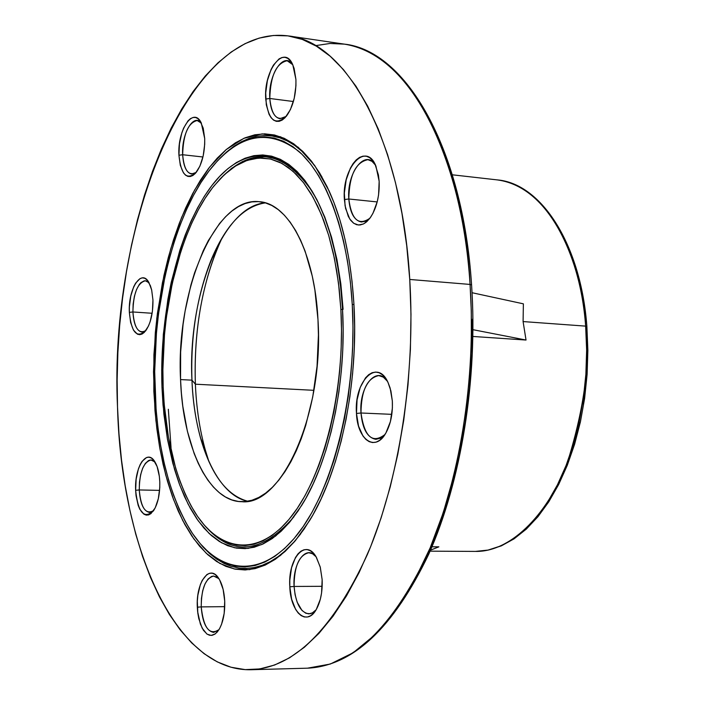 <?xml version="1.0" encoding="UTF-8"?>
<svg xmlns="http://www.w3.org/2000/svg" width="705" height="705" viewBox="0 0 705 705"><rect width="100%" height="100%" fill="white"/><g stroke="black" fill="none" stroke-linecap="round" stroke-linejoin="round"><path stroke-width="1.06" d="M586.877 326.547L585.643 326.124C590.182 362.502 584.366 407.12 568.186 459.968C550.385 510.482 512.65 552.244 475.434 551.407L488.036 550.085L500.673 545.97L513.17 539.043L525.296 529.34L536.858 516.968L547.644 502.048L557.452 484.802L566.08 465.485L573.376 444.406L579.184 421.916L583.379 398.413L585.873 374.329L586.639 350.077L585.643 326.124L523.092 321.568L526.027 340.039L472.932 336.461L526.027 340.039L472.993 329.693L526.027 340.039L523.092 321.568L585.643 326.124C579.686 243.833 540.145 183.291 497.422 179.916C556.227 187.988 583.335 275.003 585.643 326.124L586.877 326.547M470.059 284.432L471.292 310.984L471.345 339.977L469.927 371.324L466.728 404.785L461.414 439.955L453.685 476.166L443.313 512.526L430.156 547.891L414.24 580.955L395.787 610.301L375.219 634.606L353.143 652.76L330.31 664.039L307.503 668.181C351.918 666.199 391.813 628.375 427.195 554.72C459.651 481.832 476.448 378.567 470.059 284.432L409.755 279.462C415.703 375.192 399.092 480.334 367.393 554.474C332.848 629.371 294.091 667.785 251.121 669.724C174.655 671.583 121.128 545.644 117.515 407.12L117.145 379.977L117.867 352.676L119.683 325.375L122.564 298.268L126.503 271.504L131.482 245.269L137.493 219.74L144.49 195.091L152.447 171.509L161.339 149.169L171.112 128.266L181.731 108.993L193.126 91.527L205.225 76.078L217.977 62.824L231.275 51.959L245.032 43.666L259.132 38.114L273.461 35.47L287.887 35.858L302.26 39.401L316.422 46.186L330.222 56.259L343.476 69.636L356.007 86.274L367.649 106.085L378.224 128.918L387.565 154.58L395.514 182.806L401.938 213.28L406.714 245.64L409.755 279.462L410.989 314.307L410.398 349.698L407.975 385.133L403.754 420.127L397.814 454.196L390.235 486.891L381.158 517.761L370.724 546.446L359.092 572.601L346.455 595.954L332.98 616.293L318.88 633.442L304.331 647.305L289.517 657.836L274.615 665.026L259.801 668.93L245.208 669.627L230.984 667.23L217.255 661.872L204.133 653.72L191.716 642.951L180.075 629.75L169.297 614.311L159.427 596.835L150.518 577.527L142.613 556.562L135.748 534.161L129.931 510.508L125.19 485.798L121.533 460.206L118.978 433.919L117.515 407.12C108.887 226.948 188.253 22.357 288.627 35.964C346.331 41.648 401.674 139.282 409.755 279.462L470.059 284.432C461.361 146.622 404.088 50.187 344.437 44.142L329.94 43.472L315.523 45.649L330.046 43.472L344.437 44.142C426.587 57.387 466.613 196.854 470.059 284.432L471.575 284.908L470.059 284.432M171.042 447.578L168.336 409.279M342.533 309.354L340.885 309.539C345.424 389.019 324.018 475.443 291.35 516.492C258.638 557.778 219.775 552.456 194.633 511.936C175.871 480.325 165.384 438.739 163.181 387.168L162.881 369.755L164.494 334.663L166.38 317.25L172.267 283.348L180.832 251.544L186.067 236.757L191.875 222.868L198.228 210.019L205.093 198.334L212.408 187.909L220.127 178.885L228.182 171.341L236.519 165.402L245.067 161.137L253.738 158.643L262.471 157.973L271.169 159.171L279.753 162.291L288.116 167.323L296.188 174.276L303.864 183.106L311.046 193.769L317.655 206.168L323.604 220.216L328.803 235.77L333.192 252.663L336.699 270.729L339.281 289.764L340.885 309.539L341.502 329.834L341.114 350.403L339.713 370.989L337.334 391.345L333.994 411.226L329.737 430.394L324.635 448.636L318.748 465.732L312.156 481.506L304.948 495.782L297.21 508.437L289.041 519.338L280.546 528.424L271.813 535.606L262.939 540.867L254.029 544.198L245.173 545.591L236.448 545.088L227.944 542.744L219.74 538.611L211.897 532.777L204.476 525.331L197.541 516.368L191.134 506.005L185.309 494.346L180.101 481.524L175.536 467.662L168.451 437.303L164.203 404.317L163.181 387.168C159.991 310.87 180.11 227.697 213.923 185.988L224.463 174.593L235.558 165.992L247.041 160.414L258.735 158.026L270.429 158.995L281.93 163.401L293.007 171.271L303.441 182.551L313.002 197.136L321.471 214.822L328.662 235.303L334.39 258.224L338.506 283.146L340.885 309.539L342.533 309.354M200.802 520.845C229.099 557.003 260.154 555.637 293.967 516.756C260.154 555.637 229.099 557.003 200.802 520.845M313.135 192.914C284.141 150.315 253.465 145.3 221.097 177.871L231.601 168.345L242.538 161.524L253.756 157.576L265.089 156.66L276.351 158.881L287.349 164.309L297.898 172.928L307.777 184.692L316.809 199.48L324.793 217.078L331.562 237.224L336.946 259.59L340.823 283.762L343.106 309.292M162 387.688C159.145 310.967 178.797 228.526 212.284 185.01C245.587 141.546 291.288 145.115 319.444 205.058C332.267 232.906 339.951 267.495 342.498 308.843C346.878 381.088 329.799 460.982 301.661 505.441L289.059 522.899L275.681 535.985L261.899 544.498L248.054 548.402L234.474 547.75L221.458 542.727L209.27 533.606L198.14 520.704L188.261 504.419L179.793 485.172L172.848 463.405L167.526 439.585L163.895 414.188L162 387.688L163.19 387.556L162 387.688L163.04 405.084L167.341 438.554L174.523 469.363L179.149 483.436L184.428 496.461L190.332 508.296L196.827 518.836L203.86 527.948L211.385 535.527L219.352 541.475L227.68 545.696L236.316 548.102L245.173 548.631L254.17 547.239L263.221 543.89L272.236 538.567L281.119 531.279L289.755 522.079L298.065 511.01L305.935 498.162L313.267 483.656L319.973 467.635L325.966 450.257L331.156 431.724L335.483 412.231L338.885 392.015L341.308 371.315L342.736 350.385L343.132 329.473L342.498 308.843L340.859 288.733L338.233 269.38L334.655 251.015L330.187 233.849L324.899 218.048L318.845 203.789L312.121 191.196L304.816 180.383L297.008 171.421L288.803 164.388L280.299 159.295L271.575 156.157L262.745 154.95L253.87 155.664L245.067 158.22L236.387 162.573L227.926 168.627L219.749 176.294L211.923 185.477L204.503 196.06L197.541 207.94L191.099 220.991L185.203 235.082L179.907 250.099L171.218 282.37L167.878 299.369L163.331 334.426L161.701 370.019L162 387.688M353.936 304.384L352.262 304.578C357.417 392.993 333.527 489.235 297.254 534.663C260.929 580.382 218.048 574.328 190.306 530.134C169.174 494.857 157.4 448.389 154.994 390.746C151.531 305.996 173.924 213.633 211.773 167.402C239.92 133.756 268.984 128.451 298.982 151.496C326.97 176.144 348.208 234.236 352.262 304.578L353.936 304.384M197.065 539.792L203.304 547.309L209.87 553.777L216.743 559.135L223.882 563.321L231.258 566.3L238.828 568.018L246.556 568.441L254.382 567.534L262.269 565.287L270.165 561.682L278.026 556.712L285.781 550.385L293.395 542.718L300.797 533.747L293.395 542.718L285.781 550.385L278.026 556.712L270.165 561.682L262.269 565.287L254.382 567.534L246.556 568.441L238.828 568.018L231.258 566.3L223.882 563.321L216.743 559.135L209.87 553.777L203.304 547.309L197.065 539.792M321.921 176.849L315.629 167.067L308.975 158.554L302.013 151.355L294.805 145.494L287.384 140.982L279.814 137.819L272.148 136.003L264.428 135.51L256.708 136.321L249.032 138.409L241.445 141.723L233.989 146.235L226.702 151.883L219.625 158.616L226.702 151.883L233.989 146.235L241.445 141.723L249.032 138.409L256.708 136.321L264.428 135.51L272.148 136.003L279.814 137.819L287.384 140.982L294.805 145.494L302.013 151.355L308.975 158.554L315.629 167.067L321.921 176.849M153.831 391.249L153.91 354.747L156.81 318.184L162.476 282.502L170.795 248.627L181.582 217.493L194.615 190.024L209.596 167.12L226.164 149.619L243.877 138.321L262.207 133.879L280.564 136.796L298.286 147.327L314.677 165.455L329.041 190.817C342.806 221.317 351.09 258.991 353.91 303.855L352.042 281.41L349.072 259.837L345.036 239.392L340.004 220.295L334.038 202.767L327.243 186.984L319.7 173.086L311.513 161.198L302.789 151.399L293.632 143.75L284.15 138.277L274.448 134.981L264.639 133.835L254.805 134.805L245.058 137.819L235.47 142.789L226.138 149.636L217.131 158.246L208.521 168.504L200.379 180.286L192.738 193.47L185.679 207.913L179.229 223.485L173.43 240.044L168.319 257.448L163.93 275.567L157.409 313.364L155.311 332.76L153.514 371.852L154.959 410.372L156.898 429.072L159.63 447.19L163.155 464.613L167.455 481.171L172.505 496.734L178.277 511.16L184.745 524.308L191.866 536.047L199.594 546.234L207.869 554.764L216.638 561.497L225.829 566.335L235.373 569.182L245.181 569.966L255.157 568.609L265.221 565.066L275.25 559.338L285.146 551.407L294.787 541.325L304.075 529.138L312.888 514.95L321.11 498.884L328.636 481.083L335.36 461.757L341.194 441.101L346.058 419.352L349.883 396.783L352.606 373.659L354.192 350.27L354.624 326.9L353.91 303.855C358.81 383.308 340.242 471.284 309.513 520.713L295.421 540.576L280.449 555.461L265.01 565.163L249.508 569.64L234.333 568.979L219.801 563.401L206.213 553.24L193.831 538.867L182.851 520.739L173.456 499.334L165.781 475.161L159.903 448.741L155.911 420.594L153.831 391.249L155.003 391.125L153.831 391.249M292.725 64.675C283.974 50.672 268.006 74.783 269.795 98.48L265.723 99.044C263.511 70.35 284.221 43.49 292.848 64.948L295.924 79.498L294.126 68.429L292.425 64.04L290.266 60.648L287.755 58.383L284.979 57.317L282.044 57.493L279.074 58.894L273.469 65.054L271.037 69.575L267.371 80.634L265.714 92.963L266.296 104.763L269.046 114.289L271.117 117.744L273.566 120.123L276.298 121.331L279.206 121.322L282.185 120.079L285.128 117.647L290.407 109.601L294.214 98.374L295.941 85.728L295.924 79.498C296.241 94.593 293.077 106.808 286.442 116.131C275.338 126.213 268.429 120.52 265.723 99.044L269.795 98.48C270.473 75.779 276.254 63.194 287.146 60.736L292.725 64.675M201.366 123.128C193.699 112.553 181.344 133.862 182.657 154.739L178.929 155.241C177.29 129.94 193.434 105.97 201.278 122.952L204.706 138.55L203.234 128.213L199.991 120.819L197.858 118.599L195.505 117.471L193.011 117.497L190.473 118.643L187.997 120.872L183.591 128.16L181.811 132.937L179.449 143.855L178.929 155.241L180.33 165.393L183.45 172.831L185.521 175.14L187.847 176.391L190.324 176.514L192.862 175.501L195.373 173.377L199.894 166.168L203.181 155.955L204.697 144.322L204.706 138.55C204.891 152.994 202.018 164.335 196.078 172.566C186.754 180.647 181.044 174.866 178.929 155.241L182.657 154.739C183.247 134.232 188.094 122.82 197.18 120.511L201.366 123.128M149.055 282.767L145.926 280.837L144.261 280.819L140.921 282.643L139.334 284.441L136.523 289.579L134.391 296.32L133.148 304.031L132.91 311.971L129.35 312.377C128.028 289.059 141.326 268.156 148.87 282.441L151.681 290.011L152.95 299.995L151.628 289.773L150.332 285.543L146.755 279.656L144.604 278.219L142.322 277.876L140.004 278.607L135.607 283.172L133.686 286.812L130.76 296.118L129.385 306.913L129.35 312.377L130.601 322.432L133.439 330.09L137.44 334.188L139.705 334.672L142.031 334.055L144.322 332.372L148.473 326.045L150.165 321.639L152.43 311.213L152.95 299.995C153.108 313.311 150.659 323.621 145.591 330.936C136.805 338.576 131.394 332.39 129.35 312.377L132.91 311.971C133.351 293.306 137.501 282.908 145.371 280.757L149.055 282.767M154.994 461.986L151.822 460.101L150.165 460.048L148.508 460.594L145.371 463.397L142.666 468.235L140.639 474.676L139.475 482.132L139.255 489.949L135.633 490.292C134.355 467.124 146.896 447.975 154.827 461.722C157.735 466.543 159.392 473.266 159.788 481.885L159.339 476.316L157.109 466.543L153.434 459.836L151.231 457.968L148.905 457.192L146.525 457.527L142.022 461.414L140.057 464.807L138.383 469.001L136.153 479.127L135.633 490.292L136.056 495.747L138.189 505.414L139.819 509.248L143.926 514.192L146.243 515.108L148.623 514.906L150.967 513.592L155.215 507.847L158.317 498.726L159.771 487.631L159.788 481.885C160.009 494.258 157.894 503.916 153.443 510.878C144.014 519.462 138.083 512.597 135.633 490.292L139.255 489.949C139.546 472.068 143.459 462.083 150.985 460.004L154.994 461.986M218.885 578.646L217.122 577.157L213.403 576.055L211.544 576.461L208.001 579.122L204.97 584.004L202.714 590.675L201.427 598.527L201.216 606.89L197.321 607.199C195.787 582.233 209.808 563.136 218.911 578.682C222.278 584.225 224.216 591.715 224.719 601.145L223.132 589.398L219.678 579.977L217.404 576.62L214.893 574.337L212.24 573.218L209.552 573.288L206.918 574.54L202.238 580.321L200.352 584.63L197.858 595.249L197.329 601.162L197.814 613.121L198.81 618.717L202.141 628.111L206.812 633.954L209.447 635.231L212.152 635.311L214.813 634.192L217.343 631.909L219.625 628.543L221.573 624.216L224.172 613.403L224.719 601.145C225.045 612.98 223.124 622.48 218.973 629.662L215.263 633.883L211.183 635.425L207.111 634.165L203.393 630.244L200.37 624.048L197.656 611.746L197.321 607.199L201.216 606.89C201.374 588.508 205.525 578.232 213.65 576.055L218.885 578.646M316.025 556.73C306.111 544.013 292.425 563.039 294.091 586.445L289.808 586.789C287.719 558.325 305.847 537.536 316.413 557.373L320.308 567.34L322.15 579.651L320.202 566.917L316.06 556.774L313.355 553.178L310.376 550.764L307.239 549.609L304.058 549.75L300.956 551.169L298.056 553.804L295.465 557.549L291.553 567.754L289.79 580.25L289.808 586.789L291.641 599.25L295.615 609.376L298.241 613.059L301.167 615.624L304.287 616.954L307.477 616.998L310.623 615.738L313.593 613.209L316.272 609.508L320.343 599.188L321.568 592.976L322.15 579.651C322.59 591.442 320.704 601.277 316.474 609.146C307.027 626.992 290.513 612.469 289.808 586.789L294.091 586.445C294.196 566.335 299.087 555.099 308.781 552.729L312.518 553.751L316.025 556.73M387.38 381.202C376.629 364.696 358.827 386.807 360.995 412.998L356.474 413.447C353.769 381.59 377.157 357.611 388.006 382.445L390.914 390.958L392.332 400.969L390.129 388.032L388.076 382.586L385.485 378.127L382.471 374.813L379.158 372.769L375.668 372.064L372.134 372.716L368.706 374.681L365.498 377.88L360.211 387.424L357.056 399.894L356.474 413.447L358.545 426.12L362.987 436.025L365.913 439.444L369.164 441.656L372.628 442.564L376.179 442.106L379.66 440.308L382.947 437.223L385.917 432.949L390.403 421.581L392.394 407.957L392.332 400.969C392.879 413.632 390.667 424.419 385.697 433.328C375.148 452.363 357.338 439.55 356.474 413.447L360.995 412.998C361.233 390.535 367.155 378.074 378.77 375.589L383.317 377.149L387.38 381.202M375.509 165.19C365.481 148.112 346.578 172.725 348.808 198.995L344.384 199.55C341.634 167.684 366.212 140.692 375.95 166.186L379.158 181.3L378.418 174.91L375.042 164.221L372.531 160.335L369.614 157.647L366.406 156.228L363.022 156.14L359.594 157.374L356.263 159.868L353.152 163.516L350.376 168.178L346.199 179.793L344.348 192.976L345.071 205.798L348.279 216.373L350.685 220.312L353.522 223.132L356.677 224.719L360.035 224.992L363.472 223.943L366.856 221.599L370.046 218.039L372.919 213.395L377.272 201.604L378.576 194.924L379.158 181.3C379.66 195.637 376.787 207.649 370.53 217.36L365.886 222.41L363.419 223.97L358.448 225.027L353.769 223.309L349.742 218.973L345.591 208.442L344.384 199.55L348.808 198.995C349.345 175.272 355.717 162.176 367.922 159.682L371.993 161.33L375.509 165.19M265.397 202.873C222.727 205.472 187.504 296.488 191.963 380.162L180.55 379.581C175.783 291.341 215.051 195.928 259.511 201.709C288.609 203.445 314.791 252.769 317.973 319.55L314.879 289.949L312.271 276.113L305.098 251.147L300.63 240.264L295.642 230.588L290.204 222.216L284.379 215.21L278.237 209.623L271.839 205.49L265.256 202.828L258.55 201.63L251.808 201.886L245.076 203.569L238.422 206.635L231.919 211.033L225.6 216.699L219.537 223.555L208.363 240.555L203.331 250.513L194.562 272.87L190.896 285.067L185.124 310.984L183.062 324.485L180.639 352.033L180.55 379.581L181.388 393.082L182.806 406.247L187.371 431.152L194.122 453.456L198.272 463.379L202.89 472.341L207.949 480.264L213.412 487.058L219.246 492.645L225.388 496.946L231.795 499.898L238.405 501.458L245.164 501.581L252.002 500.233L258.85 497.413L265.653 493.112L272.324 487.349L278.801 480.175L285.005 471.627L290.865 461.784L296.312 450.742L301.282 438.598L305.706 425.485L312.738 396.915L317.047 366.283L318.422 334.998L317.973 319.55C324.185 412.302 282.167 506.305 241.753 501.696C208.513 501.634 182.727 445.974 180.55 379.581L191.963 380.162C190.535 336.338 196.862 296.417 210.945 260.409C225.529 225.344 243.683 206.168 265.397 202.873M195.382 384.199L191.963 380.162L195.382 384.199C193.69 328.997 202.626 280.132 222.19 237.62L216.708 249.923C200.863 290.389 193.752 335.148 195.382 384.199L313.928 390.323L195.382 384.199C196.36 407.446 199.55 428.975 204.944 448.768L208.927 461.643C201.128 438.73 196.616 412.918 195.382 384.199M322.176 586.313L294.091 586.445L322.176 586.313M391.821 414.346L360.995 412.998L391.821 414.346M377.193 201.93L348.808 198.995L377.193 201.93M293.403 101.52L269.795 98.48L293.403 101.52M202.943 156.986L182.657 154.739L202.943 156.986M152.13 313.276L132.91 311.971L152.13 313.276M159.586 490.38L139.255 489.949L159.586 490.38M224.745 606.652L201.216 606.89L224.745 606.652M431.954 546.798L438.854 546.842L431.954 546.798M472.394 319.286L471.892 353.663L469.521 388.085L465.318 422.075L459.36 455.166L451.738 486.917L442.573 516.915L432.006 544.798L420.224 570.239M438.484 138.876L448.08 163.904L456.267 191.407L462.894 221.07L467.847 252.549M523.374 303.829L523.092 321.568L523.374 303.829L472.059 292.725L523.374 303.829M555.699 488.415L562.995 473.619L569.473 457.571L575.042 440.458L579.642 422.471M583.194 403.806L585.661 384.692M587.009 365.357L587.221 346.032M581.105 290.372L576.919 273.311L571.755 257.334M430.526 550.156L438.854 546.842L430.526 550.156M218.947 629.697L213.703 632.403C206.609 631.081 202.45 622.577 201.216 606.89C203.604 628.093 209.517 635.698 218.947 629.697M153.611 510.623L149.495 512.429C143.6 511.204 140.189 503.714 139.255 489.949C140.974 508.076 145.759 514.958 153.611 510.623M145.82 330.636L141.899 332.117C136.682 330.918 133.686 324.203 132.91 311.971C134.329 328.142 138.629 334.364 145.82 330.636M196.201 172.408L191.584 174.029C186.393 172.769 183.423 166.336 182.657 154.739C184.128 170.592 188.64 176.479 196.201 172.408M286.256 116.369L279.911 118.713C274.069 117.294 270.702 110.553 269.795 98.48C271.698 115.876 277.18 121.833 286.256 116.369M369.896 218.233L365.657 221.255L361.348 222.004C354.174 220.436 349.997 212.76 348.808 198.995C351.557 219.696 358.581 226.102 369.896 218.233M384.965 434.509L380.55 438.184L375.871 439.321C367.446 437.77 362.485 428.993 360.995 412.998C364.485 436.888 372.478 444.053 384.965 434.509M316.096 609.799L312.588 612.812L308.834 613.87C300.515 612.451 295.606 603.304 294.091 586.445L295.095 594.782L297.175 602.229L301.969 610.442L305.917 613.306L310.103 613.747L312.183 613.033L316.096 609.799M247.737 501.246C226.561 495.403 210.804 474.218 200.449 437.682C195.664 420.092 192.835 400.916 191.963 380.162C194.148 442.185 216.964 495.245 247.737 501.246M352.262 304.578L352.976 327.27L352.544 350.279L350.975 373.315L348.296 396.095L344.533 418.329L339.748 439.744L334.011 460.101L327.393 479.153L319.982 496.69L311.892 512.535L303.212 526.538L294.073 538.558L284.564 548.525L274.818 556.36L264.93 562.035L255.016 565.551L245.181 566.917L235.505 566.177L226.094 563.392L217.025 558.642L208.372 552.015L200.202 543.634L192.571 533.597L185.538 522.035L179.158 509.072L173.448 494.839L168.46 479.488L164.212 463.15L160.722 445.965L158.017 428.076L156.105 409.623L154.677 371.588L156.448 332.998L158.519 313.848L164.961 276.536L169.306 258.647L174.346 241.471L180.075 225.133L186.446 209.773L193.426 195.523L200.96 182.533L209.006 170.927L217.51 160.819L226.393 152.342L235.602 145.618L245.058 140.727L254.672 137.783L264.366 136.858L274.042 138.004L283.595 141.282L292.936 146.702L301.96 154.263L310.552 163.948L318.607 175.686L326.036 189.398L332.725 204.961L338.585 222.242L343.546 241.057L347.512 261.211L350.438 282.467L352.262 304.578M452.354 174.805L497.422 179.916C541.475 183.617 580.911 244.6 586.877 326.486L587.864 350.341L587.106 374.478L584.612 398.457L580.418 421.854L574.61 444.247L567.313 465.256L558.66 484.52L548.825 501.748L537.977 516.677L526.309 529.102L514.015 538.876L501.299 545.882L488.362 550.059L475.434 551.407L430.076 551.169M251.121 669.724L307.503 668.181C352.967 665.908 393.364 627.952 428.693 554.306C461.202 481.55 477.955 378.726 471.575 284.917C462.833 147.645 405.754 50.69 344.437 44.142L288.627 35.964M210.945 260.409L216.708 249.923M200.449 437.682L204.944 448.768"/></g></svg>
